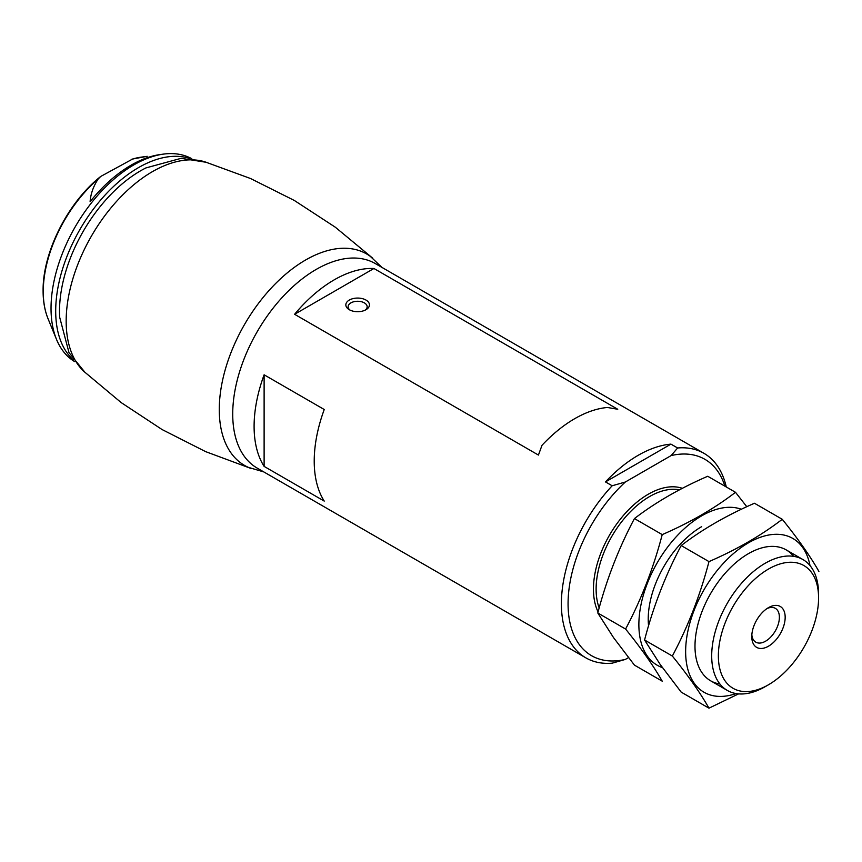 <?xml version="1.0" encoding="UTF-8"?>
<svg xmlns="http://www.w3.org/2000/svg" width="862" height="862" viewBox="0 0 862 862"><rect width="100%" height="100%" fill="white"/><g stroke="black" fill="none" stroke-linecap="round" stroke-linejoin="round"><path stroke-width="1.29" d="M628.473 657.62L625.327 659.43L612.16 663.18A118.094 68.184 -60 0 1 585.848 657.846A118.094 68.184 -60 0 1 612.16 485.769L605.48 481.912L670.938 444.124A118.094 68.184 120 0 0 605.48 481.912M625.327 659.43A113.364 65.447 -60 0 1 568.069 603.788A113.364 65.447 -60 0 1 625.327 482.02L671.132 455.578L677.618 447.981L670.938 444.124M677.618 447.981A118.094 68.184 -60 0 1 703.931 453.304A118.094 68.184 -60 0 1 726.267 486.976M324.241 501.102A118.094 68.184 -60 0 1 324.241 409.504L264.117 374.798A118.094 68.184 120 0 0 264.117 466.385L324.241 501.102M294.599 314.285L538.427 455.061L542.026 445.266A118.094 68.184 -60 0 1 607.473 407.478L617.752 409.267L373.925 268.491A118.094 68.184 120 0 0 294.599 314.285L373.925 268.491M671.132 455.578A113.364 65.447 -60 0 1 724.888 486.179M612.16 485.769L625.327 482.02M768.473 684.784A70.856 40.913 -60 0 1 718.369 655.853A70.856 40.913 -60 0 1 768.473 569.071A70.856 40.913 -60 0 1 818.577 598.002A70.856 40.913 -60 0 1 768.473 684.773A70.856 40.913 -60 0 1 768.473 684.784L765.133 686.702A75.576 43.639 -60 0 1 727.345 690.451A75.576 43.639 -60 0 1 727.345 603.184A75.576 43.639 -60 0 1 802.921 559.546A75.576 43.639 -60 0 1 818.577 594.144L818.577 598.002M768.473 646.209A23.619 13.641 -60 0 1 751.772 636.565A23.619 13.641 -60 0 1 768.473 607.645A23.619 13.641 -60 0 1 785.174 617.289A23.619 13.641 -60 0 1 768.473 646.209M765.133 686.702L768.473 684.773M264.117 374.798L264.117 466.385M766.954 608.594A19.524 11.271 -60 0 1 775.347 608.346A19.524 11.271 -60 0 1 778.332 623.991A19.524 11.271 -60 0 1 765.575 641.199A19.524 11.271 -60 0 1 755.812 642.168A19.524 11.271 -60 0 1 751.836 634.777M365.994 300.062A11.809 6.821 180 0 1 365.994 309.706A11.809 6.821 180 0 1 349.293 309.706A11.809 6.821 180 0 1 349.293 300.062A11.809 6.821 180 0 1 365.994 300.062M350.198 310.18A9.504 5.484 180 0 1 348.129 306.764A9.504 5.484 180 0 1 354.002 301.689A9.504 5.484 180 0 1 364.367 302.885A9.504 5.484 180 0 1 367.147 306.764A9.504 5.484 180 0 1 365.089 310.18M147.197 156.313L132.726 158.985A102.147 58.972 -60 0 1 141.26 157.143L144.654 156.679M74.649 361.609A117.146 67.635 -60 0 1 56.483 339.337L48.013 318.649A102.147 58.972 -60 0 1 43.262 291.625A102.147 58.972 -60 0 1 98.257 178.887C93.408 186.181 90.682 193.788 90.101 201.719A114.958 66.374 -60 0 1 160.192 154.557L163.414 154.115A117.146 67.635 -60 0 1 175.729 153.835A117.146 67.635 -60 0 1 191.795 158.727M56.483 339.337A117.146 67.635 -60 0 1 51.03 308.359A117.146 67.635 -60 0 1 163.414 154.115M98.257 178.887L100.725 176.451L132.726 158.985M85.263 372.707L68.982 352.601L59.693 317.313A114.592 66.158 -60 0 1 59.51 311.171A114.592 66.158 -60 0 1 145.947 167.918L181.149 158.317L206.697 162.368M251.402 468.616L205.716 451.666L162.056 429.535L121.197 402.608L83.819 371.35A122.092 70.49 -60 0 1 66.169 321.138A122.092 70.49 -60 0 1 114.172 204.089A122.092 70.49 -60 0 1 204.811 161.797L250.562 178.531L294.319 200.458L335.307 227.202L372.837 258.288M263.804 471.923L248.342 467.355A122.092 70.49 -60 0 1 219.271 409.536A122.092 70.49 -60 0 1 274.978 284.169A122.092 70.49 -60 0 1 370.207 256.273L381.898 267.382M634.443 665.13L613.485 637.546L597.797 613.001C606.546 579.523 618.765 548.049 634.443 518.568C655.4 502.471 679.827 488.366 707.724 476.266L735.501 492.299C714.533 508.408 690.106 522.512 662.221 534.612C653.471 568.09 641.263 599.564 625.586 629.044C641.102 648.192 653.31 665.572 662.221 681.174L634.443 665.13M741.363 509.259A88.808 51.267 120 0 0 660.971 556.636A88.808 51.267 120 0 0 647.287 656.014A88.808 51.267 120 0 0 662.436 667.619M746.794 506.727L735.501 492.299M701.668 526.65A75.576 43.639 120 0 0 648.224 619.218A75.576 43.639 120 0 0 648.558 625.812M625.586 629.044L597.797 613.001M662.221 534.612L634.443 518.568M708.984 708.165L681.196 692.132L660.249 664.548L644.561 640.003C653.31 606.525 665.529 575.051 681.196 545.571C702.164 529.462 726.591 515.368 754.476 503.257L782.265 519.301C761.297 535.399 736.87 549.503 708.984 561.604C700.235 595.082 688.016 626.566 672.338 656.036C687.865 675.194 700.073 692.563 708.984 708.165L738.594 693.878M810 565.58A88.808 51.267 120 0 0 726.278 560.3A88.808 51.267 120 0 0 694.05 683.006A88.808 51.267 120 0 0 736.105 693.565M818.9 571.431C810.302 556.27 798.083 538.89 782.265 519.301M793.633 556.346A75.576 43.639 120 0 0 748.431 553.652A75.576 43.639 120 0 0 694.987 646.209A75.576 43.639 120 0 0 702.153 672.931A75.576 43.639 120 0 0 719.932 684.008M672.338 656.036L644.561 640.003M708.984 561.604L681.196 545.571M585.848 657.846L257.178 468.098A118.094 68.184 -60 0 1 257.178 331.741A118.094 68.184 -60 0 1 375.272 263.556L703.931 453.304M598.088 611.923A77.461 44.727 -60 0 1 614.8 526.704A77.461 44.727 -60 0 1 682.348 488.323M599.176 607.936A75.576 43.639 -60 0 1 616.836 528.384A75.576 43.639 -60 0 1 679.407 489.853M73.507 360.025A117.146 67.635 -60 0 1 55.696 311.063A117.146 67.635 -60 0 1 102.406 198.034A117.146 67.635 -60 0 1 189.845 158.522M802.921 559.546L786.219 549.902M727.345 690.451L710.644 680.808M100.725 176.451C67.936 202.236 42.54 252.501 43.1 290.925C43.1 301.312 44.738 310.546 48.013 318.649M131.477 159.33L141.26 157.143"/></g></svg>
